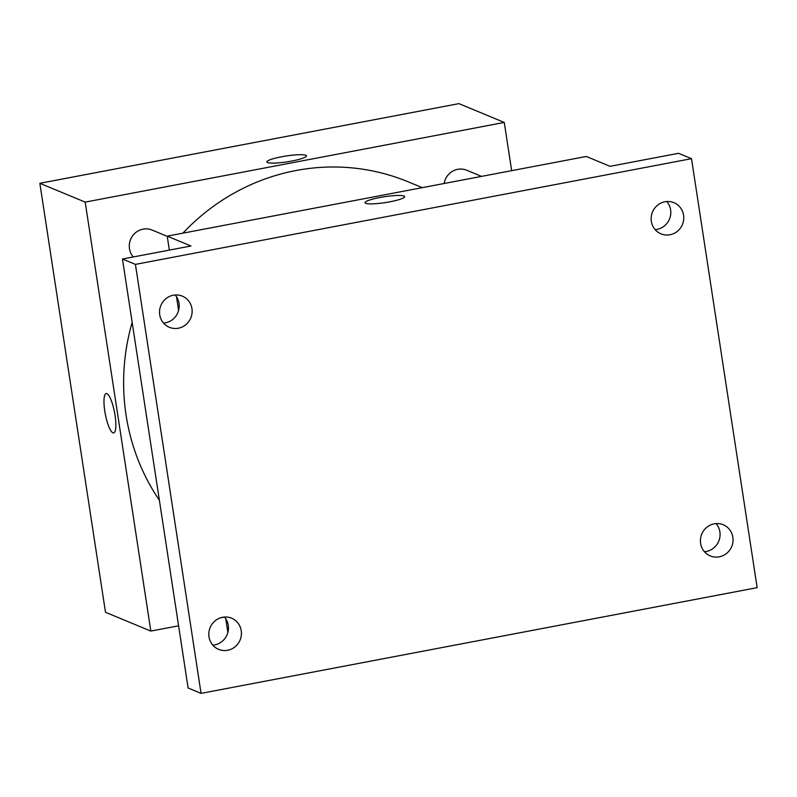 <?xml version="1.0" encoding="UTF-8"?>
<svg xmlns="http://www.w3.org/2000/svg" width="797" height="797" viewBox="0 0 797 797"><rect width="100%" height="100%" fill="white"/><g stroke="black" fill="none" stroke-linecap="round" stroke-linejoin="round"><path stroke-width="1.2" d="M178.588 625.814L150.832 631.085L105.493 612.285L39.85 183.3L458.933 103.63L504.272 122.439L511.644 170.658M150.832 631.085L85.189 202.109L39.85 183.3M85.189 202.109L504.272 122.439M266.826 161.95A20.045 2.959 171.3 0 1 283.832 156.371A20.045 2.959 171.3 0 1 305.769 155.285A20.045 2.959 171.3 0 1 306.447 155.883A20.045 2.959 171.3 0 1 287.079 161.841A20.045 2.959 171.3 0 1 266.826 161.95A20.045 2.959 171.3 0 1 283.822 156.371A20.045 2.959 171.3 0 1 305.769 155.276A20.045 2.959 171.3 0 1 306.447 155.883M422.251 187.654L408.383 181.905A210.956 202.707 112.5 0 0 182.892 233.162M132.163 322.367A210.956 202.707 112.5 0 0 159.38 500.277M224.515 617.087L220.37 617.864M167.25 236.35L152.058 230.044A16.876 16.219 112.5 0 0 132.432 236.101A16.876 16.219 112.5 0 0 133.248 256.963M481.518 176.386L466.693 170.239A16.876 16.219 112.5 0 0 444.138 183.499M113.662 432.93A20.045 4.692 79.2 0 1 104.796 411.113A20.045 4.692 79.2 0 1 106.17 393.549A20.045 4.692 79.2 0 1 114.529 412.368A20.045 4.692 79.2 0 1 113.652 432.93A20.045 4.692 79.2 0 1 104.786 411.113A20.045 4.692 79.2 0 1 106.17 393.549M167.221 236.141L586.303 156.471L610.054 166.324L678.556 153.303L691.507 158.673L757.15 587.658L201.063 693.37L188.112 687.99L122.459 259.015L190.971 245.994L167.221 236.141L169.353 250.099M227.872 632.489L225.77 618.751M178.588 310.422L176.486 296.683M201.063 693.37L135.42 264.385L122.459 259.015M135.42 264.385L691.507 158.673M365.046 202.697A20.045 2.959 171.3 0 1 382.062 197.118A20.045 2.959 171.3 0 1 403.999 196.032A20.045 2.959 171.3 0 1 404.667 196.63A20.045 2.959 171.3 0 1 385.3 202.587A20.045 2.959 171.3 0 1 365.046 202.697A20.045 2.959 171.3 0 1 382.052 197.118A20.045 2.959 171.3 0 1 403.999 196.022A20.045 2.959 171.3 0 1 404.667 196.63M163.524 323.084A16.876 16.219 112.5 0 0 165.407 322.845A16.876 16.219 112.5 0 0 178.209 311.647A16.876 16.219 112.5 0 0 175.191 294.97M212.809 645.152A16.876 16.219 112.5 0 0 214.692 644.903A16.876 16.219 112.5 0 0 227.494 633.705A16.876 16.219 112.5 0 0 224.475 617.037M655.144 229.626A16.876 16.219 112.5 0 0 657.017 229.387A16.876 16.219 112.5 0 0 669.829 218.189A16.876 16.219 112.5 0 0 666.8 201.511M704.428 551.693A16.876 16.219 112.5 0 0 706.301 551.454A16.876 16.219 112.5 0 0 719.103 540.256A16.876 16.219 112.5 0 0 716.085 523.579M222.592 617.286A16.876 16.219 -67.5 0 1 231.588 618.193A16.876 16.219 -67.5 0 1 241.302 635.418A16.876 16.219 -67.5 0 1 227.643 650.282A16.876 16.219 -67.5 0 1 218.647 649.366A16.876 16.219 -67.5 0 1 208.934 632.141A16.876 16.219 -67.5 0 1 222.592 617.286M714.212 523.828A16.876 16.219 -67.5 0 1 723.198 524.735A16.876 16.219 -67.5 0 1 732.921 541.96A16.876 16.219 -67.5 0 1 719.253 556.824A16.876 16.219 -67.5 0 1 710.266 555.917A16.876 16.219 -67.5 0 1 700.543 538.682A16.876 16.219 -67.5 0 1 714.212 523.828M664.927 201.761A16.876 16.219 -67.5 0 1 673.913 202.667A16.876 16.219 -67.5 0 1 683.637 219.892A16.876 16.219 -67.5 0 1 669.978 234.756A16.876 16.219 -67.5 0 1 660.982 233.85A16.876 16.219 -67.5 0 1 651.269 216.615A16.876 16.219 -67.5 0 1 664.927 201.761M173.308 295.219A16.876 16.219 -67.5 0 1 182.304 296.125A16.876 16.219 -67.5 0 1 192.017 313.351A16.876 16.219 -67.5 0 1 178.359 328.215A16.876 16.219 -67.5 0 1 169.372 327.308A16.876 16.219 -67.5 0 1 159.649 310.073A16.876 16.219 -67.5 0 1 173.308 295.219"/></g></svg>

